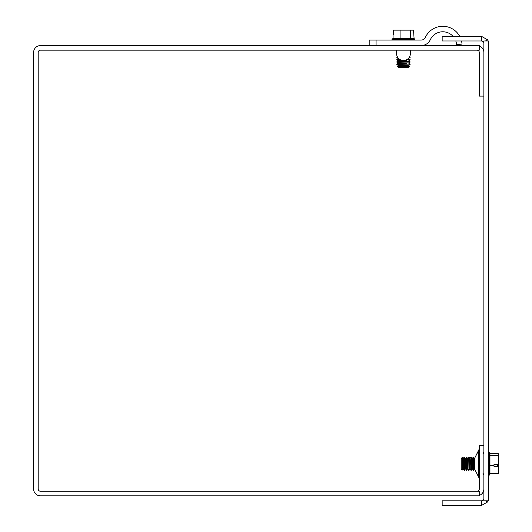 <?xml version="1.0" encoding="UTF-8"?>
<svg xmlns="http://www.w3.org/2000/svg" width="532" height="532" viewBox="0 0 532 532"><rect width="100%" height="100%" fill="white"/><g stroke="black" fill="none" stroke-linecap="round" stroke-linejoin="round"><path stroke-width="0.8" d="M483.881 445.304L479.285 445.304L479.285 488.948A2.294 2.294 0 0 1 476.985 491.249M474.877 469.596L478.647 476.858L478.647 450.504L474.877 457.759L474.877 469.596L479.285 478.414M479.285 495.452A6.889 6.889 0 0 0 483.881 488.948M483.881 52.455A6.889 6.889 0 0 0 479.285 45.958M483.881 96.106L479.285 96.106L479.285 52.455A2.294 2.294 0 0 0 476.985 50.161M479.285 45.566L40.492 45.566A6.889 6.889 0 0 0 33.602 52.455L33.602 488.948A6.889 6.889 0 0 0 40.492 495.844L479.285 495.844L479.285 491.249L40.492 491.249A2.294 2.294 0 0 1 38.198 488.948L38.198 52.455A2.294 2.294 0 0 1 40.492 50.161L479.285 50.161L479.285 45.566M483.881 41.915L481.58 40.971L481.58 36.376L487.518 39.774L485.483 40.971M485.483 500.805L487.518 502.002L481.58 505.4L481.58 500.805L483.881 499.861M481.58 505.4L442.159 505.4L442.159 500.805L481.58 500.805M481.58 40.971L442.159 40.971L442.159 36.376L481.58 36.376M483.561 499.674A2.294 2.294 0 0 0 483.881 498.511M483.561 42.101A2.294 2.294 0 0 1 483.881 43.272M488.077 40.971A6.889 6.889 0 0 0 487.518 39.774M488.476 500.805L488.476 40.971L483.881 40.971L483.881 500.805L488.476 500.805M487.518 502.002A6.889 6.889 0 0 0 488.077 500.805M414.082 38.603L414.96 39.282L391.984 39.282L392.862 38.603L414.082 38.603L413.537 30.151L393.773 30.151L393.773 34.56L393.407 34.56L393.407 30.151L393.773 30.151M393.773 34.56L393.075 34.56L393.075 38.603M410.498 38.603L410.498 30.151M400.097 38.603L400.097 30.151M409.101 57.576L410.119 57.576L408.523 58.287L408.889 58.853L407.931 58.853L410.119 59.571L406.92 59.571M400.017 59.571L396.825 59.571L398.342 58.287M406.614 60.568L398.056 60.568L396.825 59.85L400.569 59.85M406.368 59.85L410.119 59.571M406.614 61.133L408.889 61.133L410.119 61.845L396.825 61.845L398.056 61.133L398.056 60.568L398.056 61.133L398.056 60.568L398.056 61.133L408.889 61.133L408.889 60.568L410.119 59.85M406.614 65.695L408.889 65.695L409.806 66.227L397.138 66.227L398.056 65.695L398.056 65.123L396.825 64.412L410.119 64.126L396.825 64.126L398.056 63.414L398.056 62.843L396.825 62.131L410.119 61.845M397.171 57.576L397.836 57.576M410.119 57.576L409.294 57.29M397.643 57.29L397.171 57.29M397.138 66.227L398.222 67.311L408.722 67.311L409.806 66.227M410.365 53.599L410.365 50.161L410.365 53.599A6.896 6.896 0 0 1 403.628 60.488A6.896 6.896 0 0 1 396.579 53.918L396.579 50.161M369.188 45.566L369.188 40.073L369.188 45.566L369.188 40.073L369.188 45.566L369.188 40.073L421.158 40.073A4.595 4.595 0 0 0 425.327 37.42A19.278 19.278 0 0 1 459.741 36.376M453.071 36.376A13.785 13.785 0 0 0 430.302 39.74A10.088 10.088 0 0 1 421.158 45.566M461.517 40.971A19.278 19.278 0 0 1 462.015 44.096L456.542 44.515A13.785 13.785 0 0 0 455.791 40.971M497.666 465.946L497.666 464.569L497.666 465.946L498.398 466.378L493.989 466.378L493.989 464.569L498.398 464.569L498.398 453.696L489.945 453.696L489.945 453.071L489.945 455.585L498.398 455.585M489.945 455.585L489.945 465.567L493.989 465.567M498.398 464.569L498.398 466.145M489.945 465.567L489.945 473.666L498.398 473.666L498.398 466.378M489.945 473.666L489.267 475.169L489.267 452.193L489.945 453.071M470.095 459.475L470.095 458.411L468.978 457.068L467.98 458.271L467.415 458.271L466.704 457.068L465.706 458.271L465.134 458.271L464.137 457.068L463.425 458.271L462.853 458.271L462.321 457.374L461.237 458.431L461.237 468.931L462.321 470.015L462.321 457.374M469.69 458.271L469.69 469.098L468.978 470.328L468.978 457.068M468.699 457.354L468.978 470.328M467.415 458.271L467.415 469.098L466.704 470.328L466.704 457.068M464.137 457.354L464.423 470.328L464.423 457.068M466.418 457.354L466.704 470.328M470.973 461.437L471.259 470.328L471.259 457.035L470.973 461.437M473.254 461.437L473.54 470.328L473.54 457.035L473.254 461.437M462.321 470.015L462.853 469.098L462.853 458.265L462.321 457.347L461.237 458.684M399.007 58.853L398.056 58.853L398.056 58.287L396.825 57.576L397.437 56.937M398.415 58.287L398.056 58.853L398.056 58.287M406.614 65.123L408.889 65.123L408.889 65.695L398.056 65.695L398.056 65.123L408.889 65.123L410.119 64.412M406.614 63.414L398.056 63.414L398.056 62.843L408.889 62.843L410.119 62.131M406.614 62.843L408.889 62.843L408.889 63.414L410.119 64.126M376.077 45.566L376.077 40.073M469.69 469.098L470.261 469.098L470.261 459.362M467.415 469.098L467.98 469.098L467.98 458.271M462.853 469.098L463.425 469.098L463.425 458.265L462.853 458.271M462.853 458.265L463.425 458.271M464.423 470.328L465.134 469.098L465.134 458.271M465.134 469.098L465.706 469.098L465.706 458.271M473.254 457.035L472.542 458.265L471.97 458.265L472.542 458.265L472.542 469.098L471.97 469.098L471.97 458.265L471.259 457.035M474.823 458.265L474.251 458.265L474.823 458.265L474.251 458.265L474.823 458.265L474.823 469.098L474.251 469.098L474.251 458.265L473.54 457.035M483.881 475.295L482.996 473.533M479.159 449.686L479.285 449.035M474.877 457.759L479.285 448.948M482.876 453.916L483.881 452.067M414.96 40.073L414.96 39.282M391.984 40.073L391.984 39.282M409.507 56.931L410.119 57.29M398.056 65.695L398.056 65.123L398.056 65.695M398.056 63.414L398.056 62.843L398.056 63.414M488.476 475.169L489.267 475.169M488.476 452.193L489.267 452.193M463.425 458.265L464.137 457.035L465.134 458.265L465.706 458.265L466.418 457.035L467.415 458.265L467.98 458.265L468.699 457.035L469.69 458.265L470.261 458.265L470.973 457.035M467.98 469.098L468.699 470.328M463.425 469.098L464.137 470.328M465.706 469.098L466.418 470.328M470.261 469.098L470.973 470.328M471.97 469.098L471.259 470.328M472.542 469.098L473.254 470.328M474.251 469.098L473.54 470.328M469.69 458.265L470.261 458.265M467.415 458.265L467.98 458.265M465.134 458.265L465.706 458.265M472.542 458.265L471.97 458.265L472.542 458.265"/></g></svg>
